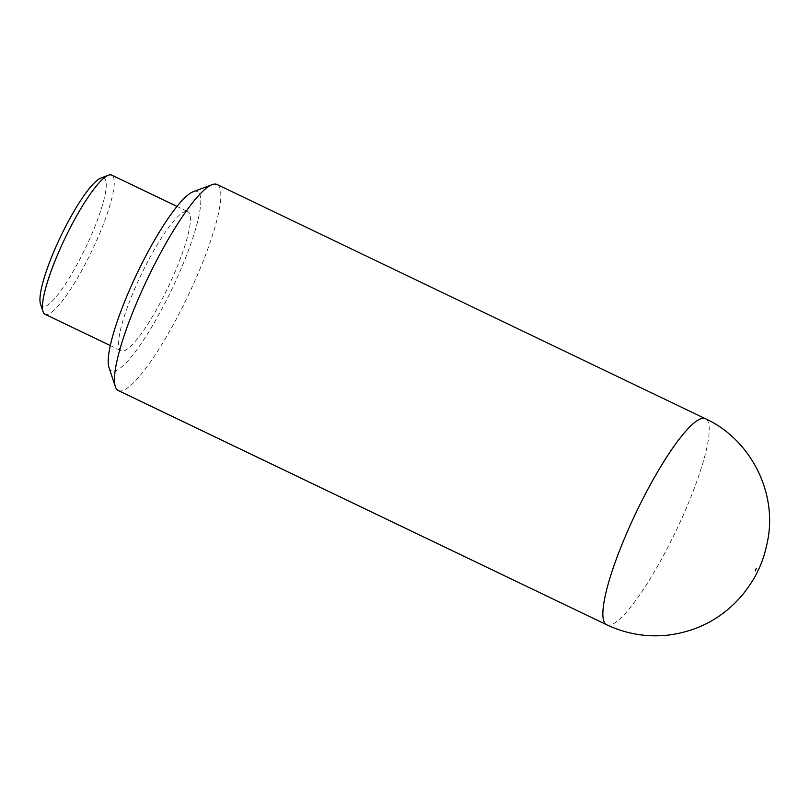 <?xml version="1.0" encoding="UTF-8"?>
<svg xmlns="http://www.w3.org/2000/svg" width="810" height="810" viewBox="0 0 810 810"><rect width="100%" height="100%" fill="white"/><g stroke="black" fill="none" stroke-linecap="round" stroke-linejoin="round"><path stroke-width="0.61" stroke-dasharray="4.05 3.04" d="M118.24 390.521A114.251 21.961 115.6 0 0 120.953 390.916A114.251 21.961 115.6 0 0 190.36 290.841A114.251 21.961 115.6 0 0 217.05 184.488M108.986 367.497A99.407 19.106 115.6 0 0 113.886 371.193A99.407 19.106 115.6 0 0 176.742 278.741A99.407 19.106 115.6 0 0 195.149 191.231A99.407 19.106 115.6 0 0 193.296 191.697M45.006 314.26A77.153 14.833 115.6 0 0 46.838 314.533A77.153 14.833 115.6 0 0 93.707 246.949A77.153 14.833 115.6 0 0 111.729 175.122M186.047 211.369A77.153 14.833 115.6 0 0 139.178 278.964A77.153 14.833 115.6 0 0 121.156 350.781A77.153 14.833 115.6 0 0 122.988 351.044A77.153 14.833 115.6 0 0 169.857 283.459A77.153 14.833 115.6 0 0 187.88 211.643A77.153 14.833 115.6 0 0 186.047 211.369M40.5 303.993A71.219 13.689 115.6 0 0 44.013 306.636A71.219 13.689 115.6 0 0 89.039 240.408A71.219 13.689 115.6 0 0 102.222 177.714A71.219 13.689 115.6 0 0 100.896 178.038M606.649 624.743A114.251 21.961 115.6 0 0 609.353 625.138A114.251 21.961 115.6 0 0 678.76 525.062A114.251 21.961 115.6 0 0 705.449 418.709M110.292 345.566L121.156 350.781M177.015 206.428L187.88 211.643"/><path stroke-width="1.21" d="M705.449 418.709L217.05 184.488A114.251 21.961 115.6 0 0 214.336 184.093A114.251 21.961 115.6 0 0 212.21 184.629A114.251 21.961 115.6 0 0 147.845 278.012A114.251 21.961 115.6 0 0 115.324 386.664A114.251 21.961 115.6 0 0 118.24 390.521L606.649 624.743C626.089 633.936 646.512 637.409 667.906 635.141C698.382 631.284 723.441 617.605 743.104 594.115C750.364 584.698 755.315 576.882 757.957 570.665C762.443 561.927 765.845 550.982 768.174 537.86C776.355 490.091 749.574 439.02 705.449 418.709A114.251 21.961 115.6 0 0 702.746 418.314A114.251 21.961 115.6 0 0 633.339 518.39A114.251 21.961 115.6 0 0 606.649 624.743M212.21 184.629L193.296 191.697A99.407 19.106 115.6 0 0 137.285 272.95A99.407 19.106 115.6 0 0 108.986 367.497L115.324 386.664M177.015 206.428L111.729 175.122A77.153 14.833 115.6 0 0 109.897 174.859A77.153 14.833 115.6 0 0 108.469 175.213A77.153 14.833 115.6 0 0 64.992 238.282A77.153 14.833 115.6 0 0 43.031 311.658A77.153 14.833 115.6 0 0 45.006 314.26L110.292 345.566M108.469 175.213L100.896 178.038A71.219 13.689 115.6 0 0 60.77 236.257A71.219 13.689 115.6 0 0 40.5 303.993L43.031 311.658M756.439 568.235L755.224 570.918L756.439 568.235"/></g></svg>

